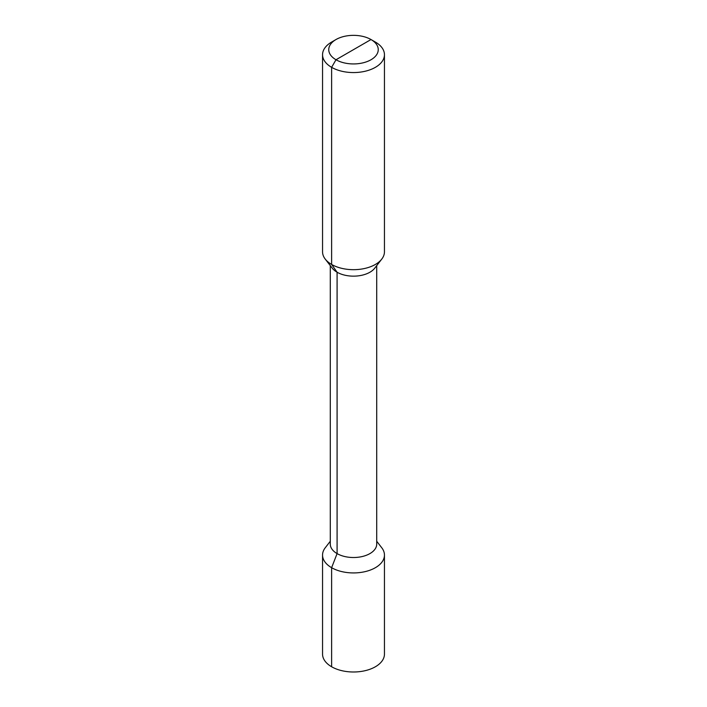 <?xml version="1.0" encoding="UTF-8"?>
<svg xmlns="http://www.w3.org/2000/svg" width="707" height="707" viewBox="0 0 707 707"><rect width="100%" height="100%" fill="white"/><g stroke="black" fill="none" stroke-linecap="round" stroke-linejoin="round"><path stroke-width="1.06" d="M353.5 49.649L335.993 59.75L331.618 67.333A30.949 17.869 0 0 0 365.342 71.204A30.949 17.869 0 0 0 384.449 54.695A30.949 17.869 0 0 0 375.382 42.067L371.007 39.539A24.763 14.299 0 0 0 335.993 39.539A24.763 14.299 0 0 0 335.993 59.75A24.763 14.299 0 0 0 371.007 59.75A24.763 14.299 0 0 0 371.007 39.539L335.993 59.75L331.618 67.333L331.618 264.445A30.949 17.869 180 0 1 325.247 259.107A30.949 17.869 180 0 1 322.551 251.816L322.551 54.695A30.949 17.869 0 0 0 331.618 67.333L331.618 264.445L337.089 272.23L337.089 553.599L331.618 567.694A30.949 17.869 0 0 0 365.342 571.574A30.949 17.869 0 0 0 384.449 555.066A30.949 17.869 0 0 0 381.753 547.766L376.716 541.262M384.449 54.695L384.449 251.816A30.949 17.869 180 0 1 381.753 259.107A30.949 17.869 180 0 1 331.618 264.445L337.089 272.23L337.089 553.599L331.618 567.694L331.618 666.763A30.949 17.869 180 0 0 365.342 670.634A30.949 17.869 180 0 0 384.449 654.125L384.449 555.066M335.993 39.539L331.618 42.067A30.949 17.869 0 0 0 322.551 54.695M325.247 259.107L332.308 268.227A23.216 13.398 0 0 0 337.089 272.23A23.216 13.398 180 0 0 374.692 268.227L381.753 259.107M376.716 265.611L376.716 544.116A23.216 13.398 180 0 1 362.382 556.497A23.216 13.398 180 0 1 337.089 553.599A23.216 13.398 0 0 1 330.284 544.116L330.284 265.611M330.284 541.262L325.247 547.766A30.949 17.869 0 0 0 322.551 555.066A30.949 17.869 0 0 0 331.618 567.694L331.618 666.763A30.949 17.869 0 0 1 322.551 654.125L322.551 555.066"/></g></svg>
